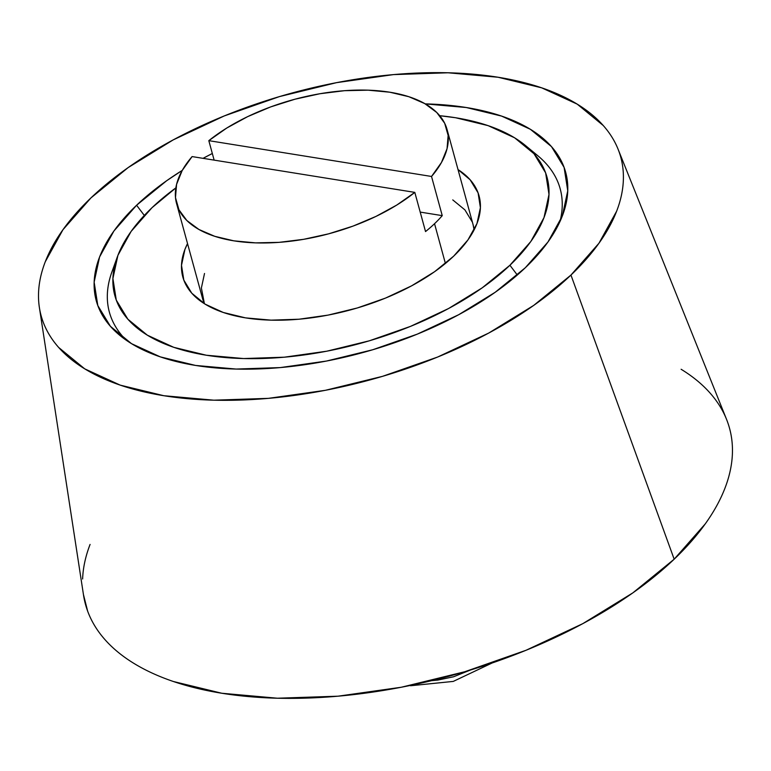 <?xml version="1.0" encoding="UTF-8"?>
<svg xmlns="http://www.w3.org/2000/svg" width="771" height="771" viewBox="0 0 771 771"><rect width="100%" height="100%" fill="white"/><g stroke="black" fill="none" stroke-linecap="round" stroke-linejoin="round"><path stroke-width="1.16" d="M453.618 256.203A153.574 75.972 164.7 0 1 298.579 319.252A153.574 75.972 164.7 0 1 183.671 279.7A153.574 75.972 164.7 0 1 187.526 243.588L184.934 249.409L181.503 265.301L183.816 280.085L191.777 293.202L205.096 304.131L223.243 312.457L245.535 317.874L271.103 320.148L298.975 319.223L328.08 315.108L357.291 307.976L385.49 298.098L411.589 285.848L434.593 271.7L453.618 256.203L467.93 239.945L476.97 223.551L480.4 207.659L478.087 192.875L470.127 179.768L458.022 169.591A153.574 75.972 164.7 0 1 479.726 198.706A153.574 75.972 164.7 0 1 453.618 256.203M531.123 150.663A233.69 115.621 -15.3 0 1 559.968 221.556A233.69 115.621 -15.3 0 0 537.638 155.578L525.446 145.507A224.053 110.851 164.7 0 1 509.92 265.253L517.302 275.006L509.92 265.253A224.053 110.851 164.7 0 1 245.159 358.592A224.053 110.851 164.7 0 1 117.231 257.177A224.053 110.851 164.7 0 1 151.983 207.717A224.053 110.851 164.7 0 1 175.855 187.893L151.983 207.717L131.109 231.435L117.915 255.346L112.903 278.533L116.276 300.102L127.899 319.233L147.328 335.173L173.803 347.335L206.329 355.229L243.636 358.554L284.297 357.195L326.759 351.2L369.376 340.792L410.519 326.374L448.606 308.506L482.164 287.862L509.92 265.253L530.795 241.535L543.989 217.624L549 194.437L545.627 172.858L534.004 153.737L514.585 137.787L488.101 125.634L455.584 117.741L439.721 115.708A224.053 110.851 164.7 0 1 525.446 145.507M114.975 264.511A233.69 115.621 -15.3 0 0 126.232 340.213A233.69 115.621 -15.3 0 1 111.862 272.057L117.231 257.177M182.274 170.372L166.729 180.684L136.592 205.24L144.312 215.437L136.592 205.24L113.915 231.001L99.584 256.965L94.149 282.147L97.811 305.576L110.436 326.345L131.523 343.664L160.291 356.867L195.603 365.444L236.128 369.058L280.287 367.584L326.393 361.069L372.682 349.764L417.362 334.103L458.726 314.693L495.175 292.286L525.321 267.73A243.328 120.382 164.7 0 1 119.727 335.289A243.328 120.382 164.7 0 1 136.592 205.24A243.328 120.382 164.7 0 1 182.264 170.381M83.413 594.422L87.643 611.124C91.402 621.33 97.175 630.832 104.962 639.622C112.739 648.421 122.387 656.343 133.903 663.388C145.411 670.433 158.566 676.466 173.359 681.497L221.817 693.254L277.406 698.218L337.997 696.194L401.257 687.25L464.768 671.743L526.063 650.261L582.818 623.643L632.827 592.889L674.172 559.197A333.853 165.167 -15.3 0 0 726.523 419.308L618.063 149.16A300.459 148.649 164.7 0 1 570.954 275.064L674.172 559.197L705.282 523.856C713.821 511.905 720.374 500.032 724.942 488.226C729.501 476.411 731.987 464.894 732.402 453.676C732.816 442.448 731.139 431.741 727.381 421.535C723.622 411.329 717.849 401.826 710.062 393.037C702.275 384.237 692.628 376.315 681.121 369.27M39.379 307.475L83.538 595.212A333.853 165.167 -15.3 0 0 322.288 697.37A333.853 165.167 -15.3 0 0 674.172 559.197L570.954 275.064A300.459 148.649 164.7 0 1 254.257 399.417A300.459 148.649 164.7 0 1 39.379 307.475A300.459 148.649 164.7 0 1 90.949 197.906L128.169 167.577L173.176 139.908L224.255 115.939L279.42 96.606L336.58 82.651L393.518 74.604L448.047 72.782L498.076 77.245L541.685 87.836L577.2 104.133L603.25 125.519C610.256 133.431 615.451 141.98 618.834 151.164C622.216 160.349 623.72 169.996 623.353 180.096C622.987 190.196 620.751 200.556 616.636 211.187L598.942 243.251L570.954 275.064L533.734 305.383L488.727 333.062L437.658 357.031L382.483 376.354L325.333 390.319L268.395 398.356L213.856 400.188L163.828 395.716L120.218 385.134L84.704 368.837L58.654 347.451C51.647 339.529 46.453 330.981 43.07 321.796C39.687 312.612 38.184 302.974 38.55 292.874C38.916 282.774 41.162 272.404 45.267 261.774L62.962 229.71L90.949 197.906A300.459 148.649 164.7 0 1 391.456 74.787A300.459 148.649 164.7 0 1 618.063 149.16M525.321 267.73L547.988 241.969L562.319 215.996L567.755 190.813L564.093 167.384L551.477 146.615L530.381 129.297L501.622 116.103L466.301 107.526L425.284 103.892A243.328 120.382 164.7 0 1 563.061 214.01A243.328 120.382 164.7 0 1 525.321 267.73M212.324 153.496L203.043 158.344A243.328 120.382 164.7 0 1 212.324 153.496M90.082 544.432C85.514 556.248 83.027 567.764 82.622 578.982M492.11 663.002L453.271 681.41L410.529 685.756M470.339 670.066L453.608 676.765L437.803 680.089L431.693 680.639M434.536 223.706L445.407 263.47L434.536 223.706A140.216 69.371 164.7 0 1 425.534 231.56L414.808 192.384L192.104 156.58L182.178 170.536L176.578 184.365L175.489 197.588L178.949 209.779L186.852 220.525L198.918 229.469L214.752 236.311L233.825 240.831L255.5 242.865L279.054 242.354L303.697 239.309L328.619 233.835L352.973 226.125L375.959 216.41L396.805 205.038L414.808 192.384A140.216 69.371 164.7 0 1 272.712 242.74A140.216 69.371 164.7 0 1 176.569 203.525A140.216 69.371 164.7 0 1 192.104 156.58L414.808 192.384L425.534 231.56A140.216 69.371 -15.3 0 0 434.536 223.706A140.216 69.371 -15.3 0 0 442.246 215.639A140.216 69.371 164.7 0 1 434.536 223.706M431.529 176.463L442.246 215.639L420.205 212.092L442.246 215.639L431.529 176.463L441.446 162.498L447.055 148.678L448.134 135.455L444.674 123.264L436.781 112.518L424.715 103.574L408.881 96.722L389.808 92.212L368.133 90.178L344.579 90.689L319.926 93.734L295.004 99.208L270.65 106.918L247.664 116.633L226.819 128.005L208.816 140.659A140.216 69.371 164.7 0 1 350.911 90.303A140.216 69.371 164.7 0 1 447.064 129.518A140.216 69.371 164.7 0 1 431.529 176.463L208.816 140.659L431.529 176.463M214.136 160.127L208.816 140.659L214.136 160.127M473.037 224.457L474.098 229.922A140.216 69.371 -15.3 0 0 473.086 224.669L447.064 129.518M452.76 199.901L464.913 209.885L472.189 221.855M176.569 203.525L202.6 298.666A140.216 69.371 -15.3 0 0 204.402 303.697L201.385 287.988L204.517 273.474M120.247 335.713L119.727 335.289"/></g></svg>

